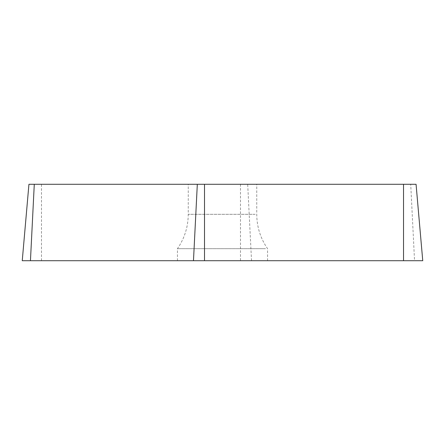 <?xml version="1.0" encoding="UTF-8"?>
<svg xmlns="http://www.w3.org/2000/svg" width="445" height="445" viewBox="0 0 445 445"><rect width="100%" height="100%" fill="white"/><g stroke="black" fill="none" stroke-linecap="round" stroke-linejoin="round"><path stroke-width="0.33" stroke-dasharray="2.23 1.67" d="M422.75 260.709L22.25 260.709M179.524 260.709L267.562 260.709L179.524 260.709M28.936 184.291L416.064 184.291M255.163 184.291L188.252 184.291L255.163 184.291M265.476 248.694L177.438 248.694L265.476 248.694M30.449 260.709L414.551 260.709L410.718 184.291M41.474 260.709L41.474 184.291M240.495 184.291L240.495 260.709M251.525 260.709L247.687 184.291M255.163 214.306L188.252 214.306L255.163 214.306M177.438 260.709L177.438 248.694C184.558 238.336 188.163 226.878 188.252 214.306L188.252 184.291M267.562 260.709L267.562 248.694C260.442 238.336 256.837 226.878 256.748 214.306L256.748 184.291"/><path stroke-width="0.67" d="M22.25 260.709L422.75 260.709L416.064 184.291L28.936 184.291L22.25 260.709M414.551 260.709L30.449 260.709L34.282 184.291M193.475 260.709L197.313 184.291M403.526 260.709L403.526 184.291M204.505 184.291L204.505 260.709"/></g></svg>
